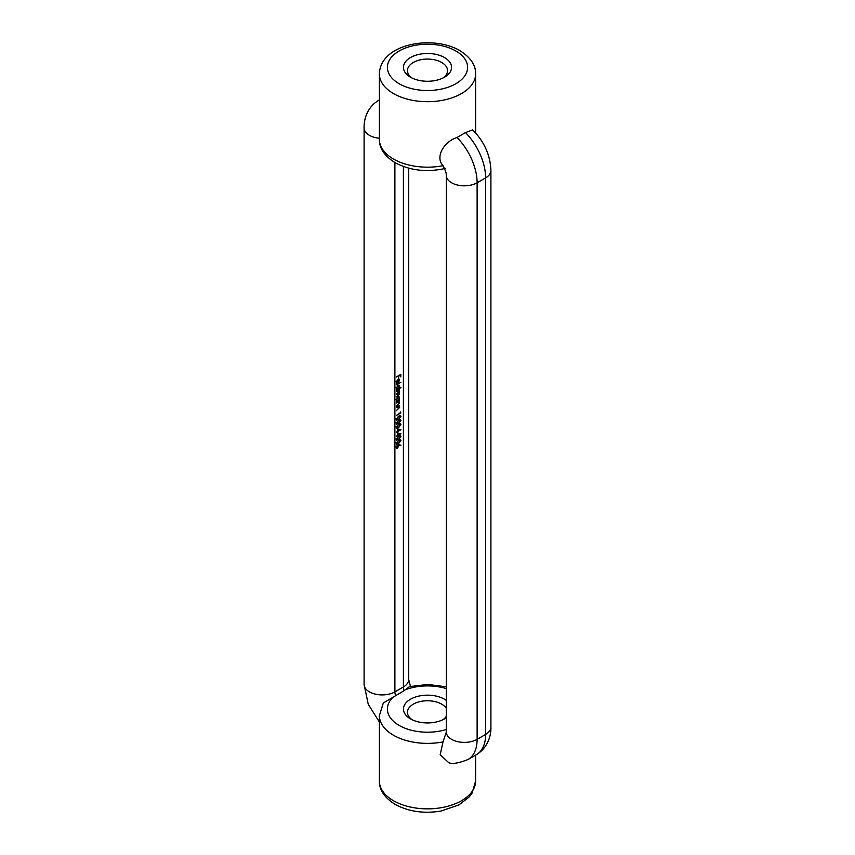 <?xml version="1.0" encoding="UTF-8"?>
<svg xmlns="http://www.w3.org/2000/svg" width="855" height="855" viewBox="0 0 855 855"><rect width="100%" height="100%" fill="white"/><g stroke="black" fill="none" stroke-linecap="round" stroke-linejoin="round"><path stroke-width="1.28" d="M410.486 77.196L410.486 77.196A24.058 13.894 180 0 1 410.486 57.552A24.058 13.894 180 0 1 444.515 57.552A24.058 13.894 180 0 1 444.515 77.196A24.058 13.894 180 0 1 410.486 77.196M442.965 78.008A20.05 11.575 0 0 0 447.55 70.644A20.05 11.575 0 0 0 441.672 62.458A20.05 11.575 0 0 0 419.826 59.946A20.05 11.575 0 0 0 407.45 70.644A20.05 11.575 0 0 0 412.035 78.008M446.31 717.708A24.058 13.894 180 0 1 444.515 718.873A24.058 13.894 180 0 1 410.486 718.873L410.486 718.873A24.058 13.894 180 0 1 410.486 699.23A24.058 13.894 180 0 1 444.515 699.23A24.058 13.894 180 0 1 446.31 700.395M446.31 708.335A20.05 11.575 0 0 0 441.672 704.146A20.05 11.575 0 0 0 419.826 701.634A20.05 11.575 0 0 0 407.45 712.333A20.05 11.575 0 0 0 412.035 719.696M446.31 686.822L427.949 684.438L409.502 686.608L404.159 690.669L383.339 702.949L379.385 715.603A48.115 27.777 180 0 0 393.482 735.247A48.115 27.777 180 0 0 443.018 741.894L440.186 754.73L448.725 762.671C451.985 764.317 458.408 763.269 467.984 759.529L476.492 754.623A44.107 25.468 60 0 0 485.619 734.424L477.122 739.34A44.107 25.468 60 0 1 467.984 759.529M443.018 165.688C434.714 156.903 444.258 141.428 457.008 137.495L465.505 132.589L472.644 129.907C484.197 141.47 490.289 155.001 490.909 170.498A18.041 10.42 180 0 1 485.619 177.861L477.122 182.778A18.041 10.42 180 0 1 457.457 185.033A18.041 10.42 180 0 1 446.31 175.414C446.609 174.089 445.658 171.118 443.467 166.49L443.018 165.688A48.115 27.777 0 0 1 393.482 159.041A48.115 27.777 0 0 1 379.385 139.397L379.385 73.915A48.115 27.777 180 0 0 393.482 93.558A48.115 27.777 180 0 0 445.915 99.586A48.115 27.777 180 0 0 475.615 73.915C475.85 65.247 470.603 57.467 459.862 50.605C432.801 34.617 380.229 43.584 379.385 73.915M396.196 443.253L398.558 440.154L400.931 440.528L398.558 443.681L396.196 443.253L396.602 444.14M400.546 439.673L400.931 440.528L400.354 440.368M397.351 432.854L400.931 433.72L396.314 436.392L397.351 435.323L397.351 432.854M396.196 427.265L398.558 424.166L400.931 424.529L398.558 427.692L396.196 427.265L396.602 428.141M400.546 423.674L400.931 424.529L400.354 424.379M396.196 419.271L398.558 416.171L400.931 416.535L398.558 419.698L396.196 419.271L396.602 420.147M400.546 415.68L400.931 416.535L400.354 416.374M398.601 406.082L399.659 407.386L396.314 410.731L399.253 407.536L398.387 406.745L396.314 407.408L399.606 405.505L399.221 406.403M399.253 407.536L397.917 406.478M396.613 400.995L396.25 399.958L397.97 396.987L399.146 396.87L399.659 398.002L398.996 399.926L399.606 400.044L396.314 401.935L397.308 400.706M396.613 389.335L396.25 388.298L397.97 385.327L399.146 385.21L399.659 386.342L398.964 388.277L400.931 387.614L396.314 390.275L397.308 389.046M396.763 382.538L397.158 383.329L396.25 382.1L397.949 379.203L399.05 379.011L399.659 380.144L397.874 383.115L397.874 379.716L396.72 383.211M396.293 381.597L397.351 382.805M396.314 376.948L400.813 374.351L400.813 376.884L400.354 375.089L398.964 375.89L398.505 378.22L398.505 376.157L396.314 376.948M396.314 384.878L400.931 382.217L396.314 384.878M399.253 393.941L396.314 394.412L399.253 391.344L396.314 391.344L399.606 389.442L399.029 390.243L399.659 391.195L398.868 392.862L399.659 393.792L396.314 397.009L399.253 393.941L398.12 392.894M398.505 392.648L399.157 393.503M399.253 391.344L398.612 390.628M398.601 401.679L399.659 402.983L396.314 406.339L399.253 403.132L398.387 402.352L396.314 403.004L399.606 401.102L399.221 402.01M399.253 403.132L397.917 402.074M400.354 411.939L400.813 412.933L396.314 415.53L400.354 412.73L400.354 411.939M396.196 423.268L398.558 420.168L400.931 420.532L398.558 423.695L396.196 423.268L396.602 424.144M400.546 419.677L400.931 420.532L400.354 420.382M397.351 428.857L400.931 429.723L396.314 432.395L397.351 431.326L397.351 428.857M396.196 439.256L398.558 436.157L400.931 436.531L398.558 439.684L396.196 439.256L396.602 440.143M400.546 435.665L400.931 436.531L400.354 436.371M398.879 444.814L400.931 445.188L400.685 445.679L398.868 445.359L397.575 448.191L396.196 447.357L397.564 444.995L398.879 444.814M397.051 447.828L396.196 447.357M443.018 741.894L446.107 732.66M442.965 719.696A20.05 11.575 0 0 0 446.31 716.33M396.089 381.48L396.784 382.474M398.483 378.68L399.093 379.812M398.441 381.715L397.308 382.794M398.943 379.599L398.27 379.535L398.27 382.42L399.253 380.4L397.832 379.278M398.836 385.103L399.093 385.915M396.089 387.753L397.383 388.544L396.089 387.753M398.687 386.257L397.393 385.466L398.687 386.257M397.949 388.865L399.253 386.588L397.96 385.797L396.656 388.074L397.949 388.865L396.293 387.86M397.596 385.584L399.253 386.588M398.922 390.179L399.093 390.863M398.302 392.531L399.093 393.46M398.687 391.013L397.126 390.682M398.836 396.763L399.093 397.575M396.089 399.413L397.383 400.204L396.089 399.413M398.687 397.917L397.393 397.126L398.687 397.917M397.949 400.525L399.253 398.248L397.96 397.457L396.656 399.734L397.949 400.525L396.293 399.531M397.596 397.244L399.253 398.248M398.441 401.594L399.093 402.662M398.687 402.812L397.821 402.021L398.687 402.812M398.441 405.986L399.093 407.055M398.687 407.204L397.821 406.414L398.687 407.204M400.204 415.583L400.364 416.214M397.361 419.698L396.357 419.923M396.089 418.694L396.859 419.356L396.089 418.694M399.83 416.129L399.274 415.797M396.25 418.79L397.436 419.687L398.558 419.228L400.471 416.823L399.606 415.872M400.471 416.823L398.558 416.631L396.656 419.014L397.436 419.687M400.204 419.581L400.364 420.211M397.361 423.695L396.357 423.92M396.089 422.691L396.859 423.353L396.089 422.691M399.83 420.126L399.274 419.794M396.25 422.787L397.436 423.685L398.558 423.225L400.471 420.82L399.606 419.869M400.471 420.82L398.558 420.628L396.656 423.022L397.436 423.685M400.204 423.578L400.364 424.208M397.361 427.692L396.357 427.917M396.089 426.688L396.859 427.361L396.089 426.688M399.83 424.123L399.274 423.791M396.25 426.784L397.436 427.682L398.558 427.222L400.471 424.817L399.606 423.866M400.471 424.817L398.558 424.625L396.656 427.019L397.436 427.682M400.226 429.477L399.606 429.841M397.351 429.242L397.81 431.059L399.766 429.926L397.351 429.199M399.766 429.926L397.81 429.509M400.226 433.474L399.606 433.838M399.766 433.923L397.351 433.207L397.81 435.056L399.766 433.923L397.81 433.506M400.204 435.569L400.364 436.2M397.361 439.684L396.357 439.908M396.089 438.679L396.859 439.352L396.089 438.679M399.83 436.114L399.274 435.794M396.25 438.775L397.436 439.673L398.558 439.224L400.471 436.809L399.606 435.858M400.471 436.809L398.558 436.627L396.656 439.01L397.436 439.673M400.204 439.566L400.364 440.197M397.361 443.681L396.357 443.905M396.089 442.676L396.859 443.35L396.089 442.676M399.83 440.111L399.274 439.791M396.25 442.772L397.436 443.67L398.558 443.221L400.471 440.806L399.606 439.865M400.471 440.806L398.558 440.624L396.656 443.008L397.436 443.67M400.258 445.07L400.685 445.679M400.119 445.359L398.868 445.359M398.302 445.038L398.911 445.872M397.009 447.86L396.367 448.052M396.089 446.791L396.987 447.411L396.089 446.791M397.885 445.712L396.987 445.145L397.885 445.712M397.554 447.731L398.451 446.043L397.554 445.466L396.656 447.112L397.554 447.731L396.25 446.876M397.201 445.263L398.451 446.043M393.482 800.729A48.115 27.777 0 0 0 445.915 806.746A48.115 27.777 0 0 0 475.615 781.085L472.024 793.183L469.192 796.956L458.932 804.918L440.859 811.074C423.813 813.832 408.572 811.609 395.138 804.395C384.515 797.715 379.267 789.945 379.385 781.085A48.115 27.777 0 0 0 393.482 800.729M399.146 83.737A40.1 23.149 0 0 0 455.854 83.737A40.1 23.149 0 0 0 455.854 51.001A40.1 23.149 0 0 0 399.146 51.001A40.1 23.149 0 0 0 399.146 83.737M446.31 688.617A40.1 23.149 0 0 0 405.719 689.622M394.892 162.568L394.892 691.866L403.4 686.96A8.016 4.628 -120 0 0 404.159 690.669M403.4 166.522L403.4 686.96A18.041 10.42 0 0 0 408.69 679.586L410.453 686.373M393.834 696.483A40.1 23.149 0 0 0 397.96 724.709A40.1 23.149 0 0 0 446.31 729.497M457.008 137.495A44.107 25.468 60 0 1 477.122 182.778L477.122 739.34A18.041 10.42 180 0 1 457.457 741.595A18.041 10.42 180 0 1 446.31 731.976L446.331 732.361M490.909 170.498L490.909 727.06A18.041 10.42 180 0 1 485.619 734.424L485.619 177.861A44.107 25.468 60 0 0 465.505 132.589M379.385 99.917A44.107 25.468 -120 0 0 378.509 100.377C366.913 107.527 363.856 119.604 364.091 127.94A18.041 10.42 0 0 0 379.385 138.232M364.091 127.94L364.091 684.502A18.041 10.42 0 0 0 375.227 694.121A18.041 10.42 0 0 0 394.892 691.866A8.016 4.628 -120 0 0 395.651 695.585M475.615 781.085L475.615 755.125M445.498 168.392C427.019 172.55 410.229 170.658 395.138 162.707C384.504 156.016 379.257 148.246 379.385 139.397M475.615 132.974L475.615 73.915M379.385 781.085L379.385 715.603M490.909 727.06C491.155 735.353 488.12 747.441 476.492 754.623M446.31 175.414L446.31 731.976M379.385 99.875L378.509 100.377M364.091 684.502L368.249 704.264L379.385 722.026M408.69 168.179L408.69 679.586M397.019 382.687L396.453 382.367M398.89 379.567L398.323 379.235M397.051 388.972L396.485 388.651M398.879 385.712L398.302 385.381M397.051 400.632L396.485 400.311M398.879 397.372L398.302 397.041M398.9 402.395L398.334 402.064M398.9 406.788L398.334 406.467M396.944 419.634L396.378 419.303M396.944 423.631L396.378 423.3M396.944 427.628L396.378 427.297M396.944 439.62L396.378 439.299M396.944 443.617L396.378 443.296M396.955 447.796L396.389 447.464M398.184 445.402L397.618 445.07"/></g></svg>
